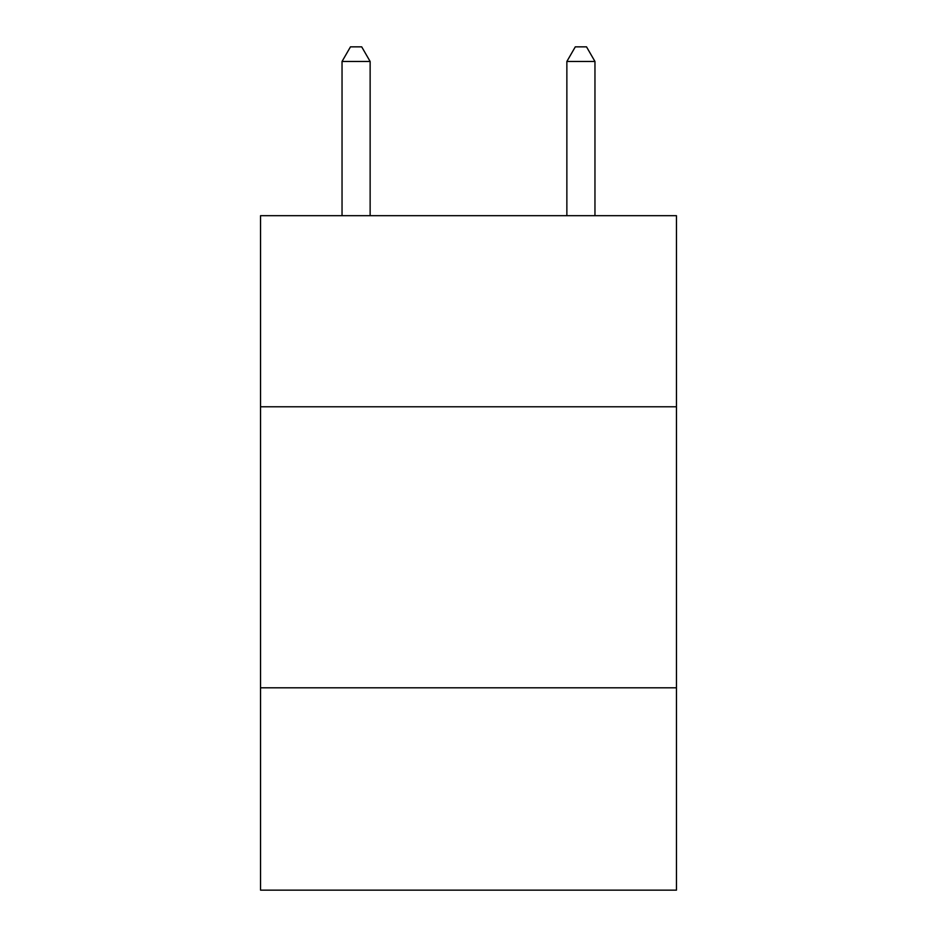 <?xml version="1.0" encoding="UTF-8"?>
<svg xmlns="http://www.w3.org/2000/svg" width="937" height="937" viewBox="0 0 937 937"><rect width="100%" height="100%" fill="white"/><g stroke="black" fill="none" stroke-linecap="round" stroke-linejoin="round"><path stroke-width="1.41" d="M676.455 406.787L676.455 215.686L260.545 215.686L260.545 406.787L676.455 406.787L676.455 890.15L260.545 890.15L260.545 406.787M676.455 687.817L260.545 687.817M370.138 215.686L370.138 61.467L342.04 61.467L342.04 215.686M342.04 61.467L350.473 46.85L361.705 46.85L370.138 61.467M594.96 215.686L594.96 61.467L566.862 61.467L566.862 215.686M566.862 61.467L575.295 46.85L586.527 46.85L594.96 61.467"/></g></svg>

